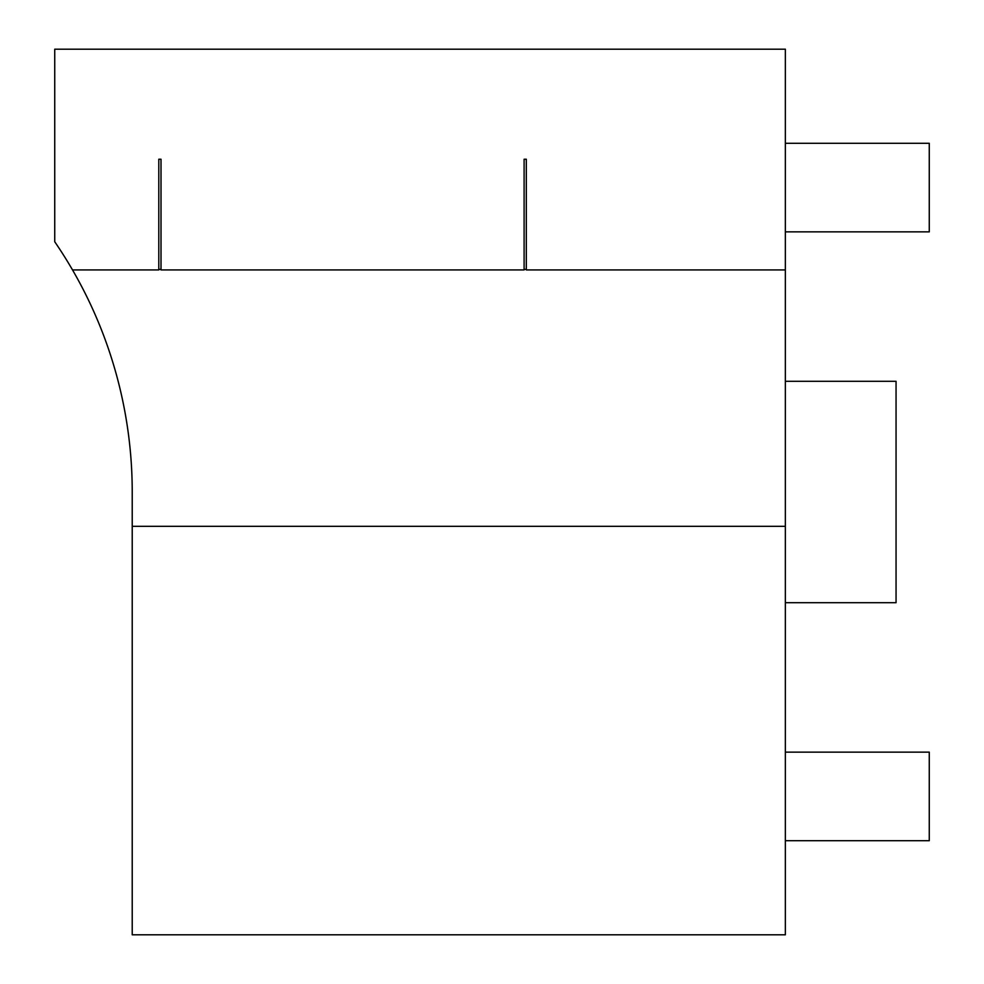 <?xml version="1.0" encoding="UTF-8"?>
<svg xmlns="http://www.w3.org/2000/svg" width="984" height="984" viewBox="0 0 984 984"><rect width="100%" height="100%" fill="white"/><g stroke="black" fill="none" stroke-linecap="round" stroke-linejoin="round"><path stroke-width="1.48" d="M526.317 269.345L524.103 269.345M161.007 159.236L158.793 159.236L158.793 269.936L72.521 269.936A442.8 442.8 0 0 0 54.735 241.757L54.735 49.2L785.355 49.2L785.355 269.936L526.317 269.936L526.317 159.236L524.103 159.236L524.103 269.936L161.007 269.936L161.007 159.236M158.793 269.345L161.007 269.345M785.355 269.936L785.355 934.8L132.225 934.8L132.225 492A442.8 442.8 0 0 0 72.521 269.936M785.355 526.317L132.225 526.317M785.355 381.3L896.055 381.3L896.055 602.7L785.355 602.7M785.355 840.705L929.265 840.705L929.265 752.145L785.355 752.145M785.355 231.855L929.265 231.855L929.265 143.295L785.355 143.295"/></g></svg>
